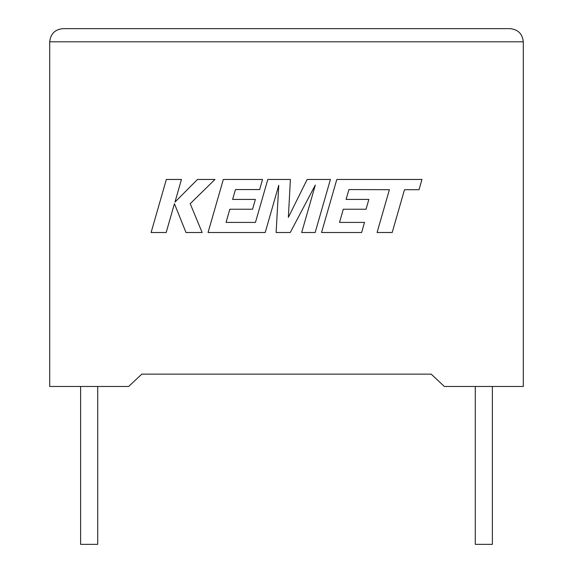 <?xml version="1.0" encoding="UTF-8"?>
<svg xmlns="http://www.w3.org/2000/svg" width="573" height="573" viewBox="0 0 573 573"><rect width="100%" height="100%" fill="white"/><g stroke="black" fill="none" stroke-linecap="round" stroke-linejoin="round"><path stroke-width="0.86" d="M475.282 386.481L475.282 544.35L492.386 544.35L492.386 386.481M97.718 386.481L97.718 544.35L80.614 544.35L80.614 386.481M431.218 374.148L444.369 386.481L523.299 386.481L523.299 41.808C522.461 33.871 518.078 29.488 510.142 28.65C518.078 29.488 522.461 33.871 523.299 41.808L49.701 41.808L49.701 386.481L128.631 386.481L141.782 374.148L431.218 374.148L141.782 374.148M62.858 28.65C54.922 29.488 50.539 33.871 49.701 41.808C50.539 33.871 54.922 29.488 62.858 28.65L510.142 28.65M166.342 179.456L151.1 232.509L166.184 232.509L174.436 203.702L185.996 232.509L202.14 232.509L190.2 203.702L214.961 179.456L197.506 179.456L174.966 202.083L181.448 179.456L166.342 179.456M330.413 179.456L307.149 179.456L288.355 217.36L290.396 179.456L267.806 179.456L255.458 222.417L226.049 222.417L229.809 209.231L252.571 209.231L255.372 199.425L232.602 199.425L235.474 189.556L259.648 189.556L262.513 179.456L223.32 179.456L208.056 232.509L265.206 232.509L278.764 185.28L276.122 232.509L290.26 232.509L315.315 185.05L301.685 232.509L315.164 232.509L330.413 179.456M348.957 189.556L389.389 189.699L377.084 232.509L392.197 232.509L404.495 189.699L419.021 189.706L421.964 179.456L336.809 179.456L321.546 232.509L361.627 232.509L364.492 222.41L339.524 222.41L343.284 209.231L366.047 209.231L368.847 199.425L346.085 199.425L348.957 189.556"/></g></svg>
